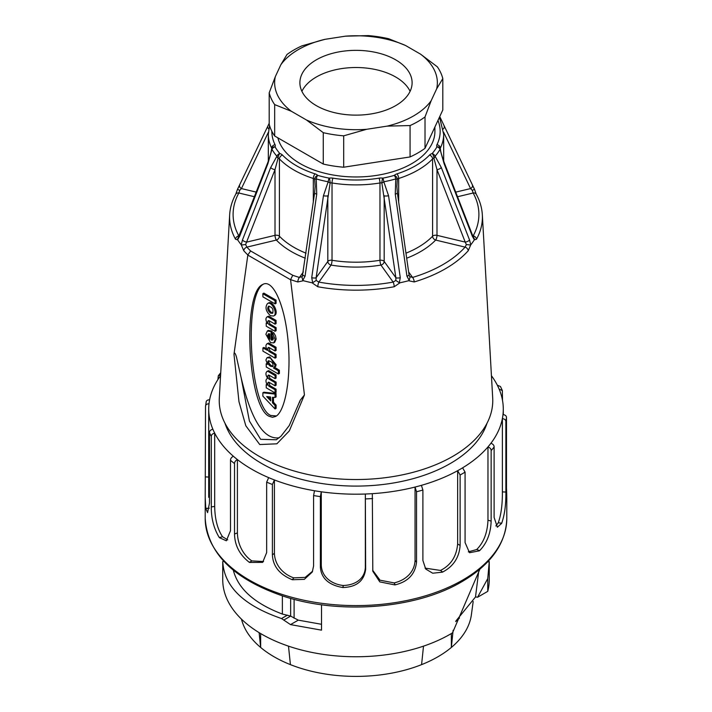 <?xml version="1.0" encoding="UTF-8"?>
<svg xmlns="http://www.w3.org/2000/svg" width="712" height="712" viewBox="0 0 712 712"><rect width="100%" height="100%" fill="white"/><g stroke="black" fill="none" stroke-linecap="round" stroke-linejoin="round"><path stroke-width="1.07" d="M462.595 467.837A147.286 85.031 -0 0 0 487.969 446.913C490.132 447.795 491.191 449.041 491.147 450.634L491.147 521.077C490.746 533.341 486.919 543.185 479.657 550.607A150.793 87.06 180 0 1 479.39 550.83L469.519 552.717L465.078 542.571L465.078 472.127L462.595 467.837A147.286 85.031 -0 0 1 460.148 469.288A147.286 85.031 -0 0 1 457.638 470.694L460.121 474.993L460.121 545.428C459.204 557.549 453.393 566.414 442.686 572.021A150.793 87.06 180 0 1 442.294 572.172L432.7 573.213L425.732 569.048L422.892 560.477L422.892 490.043L421.406 485.344A147.286 85.031 0 0 0 457.638 470.694L457.638 544.004C456.526 556.472 450.803 565.284 440.479 570.437L442.686 572.021M440.479 570.437L425.046 568.114M421.406 485.344A147.286 85.031 0 0 1 415.052 487.053L416.529 491.752L416.529 562.195C415.212 574.086 408.118 581.642 395.258 584.837A150.793 87.06 180 0 1 394.795 584.908L379.808 581.891L372.803 571.22L372.323 493.665A147.286 85.031 -0 0 0 415.052 487.053L415.052 560.362C414.624 572.297 405.395 580.351 394.119 582.914L395.258 584.837M394.119 582.914L380.03 580.2L372.688 570.285M372.323 493.665A147.286 85.031 0 0 1 365.336 494.021L365.648 569.333C364.072 580.939 356.552 587 343.095 587.525A150.793 87.06 180 0 1 342.623 587.498C328.57 584.997 321.157 578.18 320.373 567.055L320.373 496.611L321.281 491.796A147.286 85.031 -0 0 0 365.336 494.021L365.336 567.322C364.864 579.168 354.807 585.255 343.166 585.486L343.095 587.525M343.166 585.486C331.587 584.16 321.664 576.889 321.281 565.097L320.373 567.055M314.499 490.746L313.592 495.561L313.592 566.004L312.257 572.065L304.344 579.337L292.49 579.746A150.793 87.06 180 0 1 292.053 579.621C279.496 574.424 272.945 566.182 272.402 554.915L272.402 484.472L274.414 479.95A147.286 85.031 0 0 0 314.499 490.746A147.286 85.031 -0 0 0 321.281 491.796L321.281 565.097M490.933 443.247A147.286 85.031 0 0 0 502.378 418.585C504.755 419.003 505.921 420.018 505.876 421.62L505.876 492.063C506.045 504.345 504.657 514.723 501.72 523.178A150.793 87.06 180 0 1 501.595 523.445L497.35 527.209L494.11 517.402L494.11 446.967C494.128 445.338 493.06 444.092 490.933 443.247A147.286 85.031 -0 0 1 487.969 446.913L487.969 520.214C487.426 532.861 483.653 542.642 476.648 549.548L468.336 551.853M506.241 493.327C506.846 500.082 506.926 498.311 506.481 488.023L506.481 417.588C506.499 415.95 505.333 414.945 502.992 414.544A147.286 85.031 -0 0 1 502.378 418.585L502.378 491.885C502.476 504.568 501.106 514.874 498.267 522.786L495.846 525.99M502.992 414.544A147.286 85.031 0 0 0 503.286 409.16A147.286 85.031 0 0 0 499.139 389.108L502.343 390.568L502.521 400.509M502.352 390.568L500.465 386.518L497.323 385.201A147.286 85.031 0 0 0 491.431 375.731M220.569 375.731A147.286 85.031 0 0 0 209.622 399.726C207.245 399.904 206.08 400.803 206.124 402.413M205.519 406.454C205.501 404.817 206.667 403.918 209.008 403.766A147.286 85.031 0 0 0 208.714 409.16A147.286 85.031 0 0 0 212.861 429.202C210.556 429.861 209.435 430.983 209.479 432.593L209.479 503.028L207.584 512.613L205.804 508.51A150.793 87.06 180 0 1 205.759 508.234L205.207 497.483L205.519 406.454L206.168 401.977M227.724 539.874L222.518 536.714C217.516 529.185 214.899 519.084 214.677 506.41L211.295 506.935L211.295 436.5C211.277 434.872 212.407 433.742 214.677 433.11A147.286 85.031 0 0 0 233.376 456.258C231.418 457.344 230.465 458.688 230.501 460.281L230.501 530.716L226.354 540.782L219.438 537.702A150.793 87.06 180 0 1 219.234 537.453C213.831 528.5 211.188 518.327 211.295 506.935M212.861 429.202A147.286 85.031 0 0 0 214.677 433.11L214.677 506.41M263.573 561.501L251.852 560.905C243.664 555.431 237.621 544.796 237.399 532.879L234.524 534.036L234.524 463.601C234.506 461.972 235.467 460.628 237.399 459.578A147.286 85.031 -0 0 0 268.673 477.627L266.662 482.158L266.662 552.592L262.666 562.373L249.538 562.436A150.793 87.06 180 0 1 249.209 562.249C239.65 554.799 234.755 545.401 234.524 534.036M233.376 456.258A147.286 85.031 0 0 0 237.399 459.578L237.399 532.879M312.621 571.211L305.181 577.388L293.753 577.85C283.243 574.273 274.743 565.123 274.414 553.251L272.402 554.915M268.673 477.627A147.286 85.031 -0 0 0 274.414 479.95L274.414 553.251M293.753 577.85L292.49 579.746M251.852 560.905L249.538 562.436M222.518 536.714L219.438 537.702M209.275 508.19L205.804 508.51M217.89 379.612L218.317 375.785L220.613 374.966M498.267 522.786L501.72 523.178M476.648 549.548L479.657 550.607M487.008 423.231A133.26 76.941 180 0 1 395.472 482.638A133.26 76.941 180 0 1 261.776 463.557A133.26 76.941 180 0 1 224.992 423.231M321.512 604.746L321.512 630.156L290.523 624.611L281.534 618.55C243.691 605.512 224.093 586.519 222.74 561.581L223.844 561.341M321.512 624.291L298.275 620.143L290.647 616.102L282.37 614.056L282.37 595.873M233.313 570.178C238.111 588.833 254.46 603.464 282.37 614.056M479.897 569.164L452.503 632.861A133.26 76.941 180 0 1 450.224 634.214A133.26 76.941 180 0 1 305.003 650.893A133.26 76.941 180 0 1 222.74 579.808L222.74 561.581M487.747 591.361A133.26 76.941 180 0 0 489.26 579.808L489.26 561.581L487.747 578.642L487.747 591.361L477.592 597.226L475.527 596.932L455.867 621.06M475.509 596.932L478.687 571.611M487.72 578.642L477.592 597.226M241.466 619.129A115.727 66.812 0 0 0 260.654 647.457L259.123 632.639M288.493 646.14L290.416 664.634A115.727 66.812 0 0 0 421.584 664.634L423.507 646.14M459.516 617.971A119.233 68.841 180 0 1 455.698 621.576M453.117 630.307L451.346 647.457A115.727 66.812 0 0 0 471.371 614.839L473.186 601.507M421.584 664.634A115.727 66.812 0 0 0 437.827 656.829A115.727 66.812 0 0 0 451.346 647.457L451.346 633.555M260.654 633.555L260.654 647.457A115.727 66.812 0 0 0 290.416 664.634M277.894 137.861A78.907 45.55 0 0 0 376.425 175.419A78.907 45.55 0 0 0 411.794 163.626A78.907 45.55 0 0 0 434.907 131.417L434.907 127.003M442.802 78.605L436.67 88.849A81.355 46.974 0 0 0 420.57 54.165L437.328 66.812A87.674 50.614 180 0 1 442.802 78.605L442.802 109.986L425.019 148.31A87.674 50.614 180 0 1 410.067 156.943L343.682 167.213A87.674 50.614 180 0 1 323.266 164.054L274.672 136.001A87.674 50.614 180 0 1 269.198 124.208L269.198 92.827L275.33 76.629A81.355 46.974 0 0 0 291.43 111.312L274.672 104.611A87.674 50.614 180 0 1 269.198 92.827M274.672 136.001L274.672 104.611M323.266 132.672L306.507 120.016A81.355 46.974 0 0 0 366.582 129.308L343.682 135.832A87.674 50.614 180 0 1 323.266 132.672L323.266 164.054M343.682 135.832L343.682 167.213M425.019 116.928A87.674 50.614 180 0 1 410.067 125.561L387.168 126.122A81.355 46.974 0 0 0 431.152 100.739L425.019 116.928L425.019 148.31M410.067 156.943L410.067 125.561M368.318 35.6A87.674 50.614 180 0 1 388.734 38.759L405.493 45.461A81.355 46.974 0 0 0 345.418 36.17L368.318 35.6M286.981 54.504A87.674 50.614 180 0 1 301.933 45.871L324.832 39.356A81.355 46.974 0 0 0 280.848 64.739L286.981 54.504M306.507 120.016L291.43 111.312M387.168 126.122L366.582 129.308M436.67 88.849L431.152 100.739M405.493 45.461L420.57 54.165M324.832 39.356L345.418 36.17M275.33 76.629L280.848 64.739M370.525 114.027A56.106 32.396 180 0 1 299.894 82.734A56.106 32.396 180 0 1 356 50.347A56.106 32.396 180 0 1 412.106 82.734A56.106 32.396 180 0 1 370.525 114.027M410.103 91.332A56.106 32.396 0 0 0 316.324 77.012A56.106 32.396 0 0 0 301.897 91.332M267.454 303.606L268.442 303.036C272.607 300.055 279.246 313.262 274.574 315.443L273.586 316.021C278.25 313.832 271.619 300.624 267.454 303.606C264.846 307.362 265.87 311.411 270.515 315.763L273.586 316.021M262.844 293.771L263.921 293.139L276.025 300.126L276.114 303.232L275.117 303.819L275.037 300.695L262.844 293.771L262.933 296.877L275.037 303.864L276.025 303.294M267.018 357.7L269.67 356.872L276.114 364.749L275.731 366.333L274.022 367.623L275.117 365.318L270.515 358.127L267.018 357.7L265.914 360.005L267.498 364.33L266.181 363.894L266.261 367L278.365 373.987L278.365 370.818L273.586 368.06L274.022 367.615M274.529 367.25L279.353 370.24L279.442 373.355L278.454 373.933L279.353 373.417M273.479 397.314L273.479 402.227L276.114 405.146L276.114 408.296L275.117 408.875L275.063 405.573L272.491 402.796L272.491 397.287L275.063 397.483L275.001 394.074L262.906 392.784L262.844 396.095L275.001 408.911M262.844 392.855L263.894 392.214L275.998 393.505L276.114 396.833L275.108 397.456L276.078 396.904M275.063 397.483L276.051 396.913M276.47 415.942L270.702 415.452C249.609 406.65 243.451 295.035 263.44 284.115M268.78 375.082L269.973 378.535L276.114 382.193L276.114 385.139L275.117 385.717L275.037 382.602L268.985 379.104C267.276 376.799 267.276 375.473 268.985 375.144L275.037 378.633L275.117 375.625L267.685 371.219L266.929 371.415L268.682 370.649L276.025 374.886L276.114 378.001L275.117 378.579L276.025 378.063M268.682 370.649L267.685 371.219C265.416 372.189 265.371 374.512 267.516 378.161L267.516 378.357C265.523 379.407 265.469 381.659 267.365 385.103L266.181 384.738L266.261 387.844L275.037 392.908L275.037 389.731L268.985 386.242C267.276 383.937 267.276 382.611 268.985 382.273L275.037 385.77L276.025 385.201M268.78 382.219L269.973 385.673L276.025 389.161L276.114 392.276L275.117 392.855L276.025 392.339M272.616 333.136L273.657 332.602L275.517 335.85L276.14 339.046L274.69 342.33L273.702 342.899L275.152 339.624L272.669 333.172L272.064 335.37L273.355 338.583L272.66 340.033L271.174 339.935L271.094 331.667L267.338 331L265.887 334.275L270.515 342.606L273.702 342.899M273.533 332.602L272.545 333.18M267.338 331L268.326 330.421L272.091 331.098L272.162 334.916M272.162 335.592L272.162 339.366L273.079 339.633M268.78 320.596L269.973 324.04L276.114 327.698L276.114 330.644L275.117 331.231L275.037 328.107L268.985 324.619C267.276 322.305 267.276 320.987 268.985 320.649L275.037 324.147L275.117 321.139L267.685 316.733L266.929 316.92L268.682 316.164L276.025 320.4L276.114 323.506L275.117 324.094L276.025 323.568M268.638 316.146L267.65 316.724C265.469 317.623 265.371 319.875 267.365 323.471L266.181 323.106L266.261 326.221L275.037 331.285L276.025 330.706M268.78 347.438L269.973 350.891L276.025 354.389L276.114 357.495L275.117 358.083M275.037 358.127L275.037 354.959L268.985 351.461C267.276 349.156 267.276 347.839 268.985 347.5L275.037 350.989L275.117 347.981L267.685 343.576C265.469 344.475 265.371 346.726 267.365 350.322L262.933 347.972L262.933 351.141L275.037 358.127L276.025 357.558M262.844 348.035L263.921 347.403L266.555 348.925M268.682 343.006L266.929 343.771L268.682 343.006L276.025 347.251L276.114 350.357L275.117 350.945L276.025 350.42M394.199 286.749A126.398 72.98 180 0 1 317.801 286.749L312.034 282.78A126.246 72.891 180 0 1 303.401 280.715L297.812 281.961A126.398 72.98 180 0 1 290.576 279.62L304.442 394.946L289.312 430.911L276.861 443.807L259.755 444.546L245.818 425.785L238.974 401.693L233.981 354.264L247.847 254.949A126.398 72.98 180 0 1 243.789 250.775L241.235 244.812A126.246 72.891 180 0 1 237.657 239.828L235.512 239.232A126.398 72.98 180 0 1 229.665 214.802L219.305 397.99A136.766 78.961 180 0 0 259.293 456.401A136.766 78.961 180 0 0 410.397 473.017A136.766 78.961 180 0 0 492.695 397.99L482.336 214.802A126.398 72.98 180 0 1 476.488 239.232L474.343 239.828A126.246 72.891 180 0 1 470.766 244.812L468.211 250.775A126.398 72.98 180 0 1 414.188 281.961L408.599 280.715A126.246 72.891 180 0 1 399.966 282.78L394.199 286.749A3.507 0.863 -100.4 0 0 393.14 282.085L395.81 280.448L395.872 277.742A3.507 0.952 -8.1 0 0 400.278 277.716L399.316 282.717L399.966 282.78M233.981 354.264C234.47 350.42 236.553 356.721 236.82 358.599L241.119 377.627C251.105 419.938 263.805 439.98 279.211 437.764M299.53 402.396L300.153 400.34L304.442 394.946M269.207 416.315L272.518 417.303L275.731 416.422C285.779 410.895 291.511 374.895 287.951 339.642C284.533 304.3 272.696 278.445 262.692 284.497C242.027 292.819 247.687 407.3 269.207 416.315M239.713 190.327L237.497 189.294L239.704 185.013A3.507 2.278 -154.4 0 0 239.597 185.2A3.507 2.278 -154.4 0 0 241.421 188.573L239.713 190.327L238.849 193.005A3.507 2.732 -151.2 0 0 235.797 194.154M241.235 244.812L242.454 239.98L270.693 167.525L276.906 156.222A88.528 51.113 180 0 1 271.957 149.324L267.908 163.653L239.704 236.135L237.657 239.828M312.034 282.78L312.684 282.717L311.723 277.716L323.444 195.72L328.188 181.782A88.528 51.113 180 0 1 316.235 178.926L316.733 194.109L305.074 276.123L302.831 280.359L303.401 280.715M408.599 280.715L409.169 280.359L406.926 276.123L395.267 194.109L395.765 178.926A88.528 51.113 180 0 1 383.812 181.782L388.556 195.72L400.278 277.716M474.343 239.828L472.296 236.135L444.092 163.653L440.043 149.324A88.528 51.113 180 0 1 435.094 156.222L441.307 167.525L469.546 239.98L470.766 244.812M455.724 192.124L470.579 188.573A3.507 2.278 154.4 0 0 472.403 185.2A3.507 2.278 154.4 0 0 472.296 185.013L474.503 189.294L472.287 190.327L470.579 188.573L443.603 132.201M241.119 377.627L249.405 421.006L260.645 439.313L276.336 439.767M254.469 196.743L238.849 193.005A122.9 70.951 0 0 0 238.849 235.895L239.713 236.295M315.149 186.936L314.668 179.255A3.507 2.483 -44.7 0 1 317.712 175.392A3.507 1.282 106.2 0 0 316.235 178.926L314.668 179.255A3.507 2.02 0 0 0 313.325 178.49A87.674 50.614 180 0 1 279.416 158.918L279.416 236.224A87.674 50.614 0 0 0 306.035 253.178M297.812 281.961A3.507 1.317 -73.3 0 1 299.423 277.44L302.315 276.559M305.323 258.207A91.181 52.644 180 0 1 276.354 240.069A3.507 2.501 136 0 0 279.416 236.224A3.507 2.02 180 0 0 278.828 235.779A3.507 2.02 180 0 0 275.01 235.343A3.507 1.095 -103.4 0 0 276.354 240.069L246.904 247.117A3.507 2.545 138.1 0 0 243.789 250.775M271.681 149.209A3.507 2.759 25.3 0 1 271.895 148.247A3.507 2.759 25.3 0 1 275.063 146.877A85.253 49.217 0 0 0 279.834 153.525A3.507 1.424 108.3 0 0 278.089 158.144L275.01 169.625L245.622 244.536L246.904 247.117A122.9 70.951 0 0 0 250.624 250.962L247.847 254.949M311.723 277.716A3.507 0.952 8.1 0 0 316.128 277.742L316.19 280.448L318.86 282.085A122.9 70.951 0 0 0 393.14 282.085L380.938 265.087A3.507 2.643 144.3 0 0 384.177 261.446L395.872 277.742L381.863 182.957A3.507 0.756 -81.1 0 1 382.78 178.142A3.507 0.899 79.2 0 1 383.812 181.782A3.507 1.246 144.3 0 1 381.863 182.957A3.507 2.02 0 0 0 379.977 182.966A87.674 50.614 180 0 1 332.023 182.966L332.023 260.272A87.674 50.614 0 0 0 379.977 260.272L379.977 182.966A3.507 0.783 -99.3 0 0 379.024 178.151A7.013 4.05 180 0 1 382.78 178.142A85.253 49.217 0 0 0 394.288 175.392A3.507 2.483 44.7 0 1 397.332 179.255L396.869 186.936M282.477 155.065A3.507 2.501 -44 0 0 279.416 158.918A3.507 2.02 0 0 0 278.089 158.144A3.507 2.474 -136.1 0 1 276.906 156.222A3.507 2.554 139 0 1 279.834 153.525A7.013 4.05 180 0 1 282.477 155.065A84.167 48.594 0 0 0 315.033 173.862A7.013 4.05 180 0 1 317.712 175.392A85.253 49.217 0 0 0 329.22 178.142A3.507 0.756 81.1 0 1 330.137 182.957L316.128 277.742L327.823 261.446A3.507 2.643 -144.3 0 0 331.062 265.087A91.181 52.644 180 0 0 380.938 265.087A3.507 0.783 80.7 0 1 379.977 260.272A3.507 2.02 0 0 1 383.421 260.788A3.507 2.02 0 0 1 384.177 261.446L384.177 195.729A3.507 0.952 -8.1 0 0 388.556 195.72M317.801 286.749A3.507 0.863 -79.6 0 1 318.86 282.085L331.062 265.087A3.507 0.783 99.3 0 0 332.023 260.272A3.507 2.02 180 0 0 327.823 261.446L327.823 195.729A3.507 0.952 8.1 0 1 323.444 195.72M441.307 167.525A3.507 1.504 158.7 0 1 436.99 169.625L433.911 158.144A3.507 1.424 -108.3 0 0 432.166 153.525A3.507 2.554 41 0 1 435.094 156.222A3.507 2.474 136.1 0 1 433.911 158.144A3.507 2.02 0 0 0 432.584 158.918A87.674 50.614 180 0 1 398.675 178.49L398.675 202.039M409.685 276.559L412.577 277.44A122.9 70.951 0 0 0 465.096 247.117L435.646 240.069A3.507 1.095 103.4 0 0 436.99 235.343L465.212 242.089L436.99 169.625L436.99 235.343A3.507 2.02 0 0 0 432.584 236.224L432.584 158.918A3.507 2.501 44 0 0 429.523 155.065A7.013 4.05 180 0 1 432.166 153.525A85.253 49.217 0 0 0 436.937 146.877A3.507 2.759 -25.3 0 1 440.105 148.247A3.507 3.507 0 0 1 440.417 149.36M468.211 250.775A3.507 2.545 41.9 0 0 465.096 247.117L466.378 244.536L465.212 242.089A3.507 1.504 158.7 0 0 469.546 239.98M472.287 236.295L473.151 235.895A3.507 2.732 28.8 0 1 476.488 239.232M440.443 120.15L440.319 119.349A3.507 2.759 -154.7 0 0 439.42 117.266M472.768 235.797L473.151 235.895A122.9 70.951 0 0 0 473.151 193.005L472.287 190.327M242.454 239.98A3.507 1.504 -158.7 0 0 246.788 242.089L275.01 235.343L275.01 169.625A3.507 1.504 -158.7 0 1 270.693 167.525M316.733 194.109A3.507 0.952 -171.9 0 1 314.624 192.925L302.306 276.576M305.074 276.123A3.507 0.952 -171.9 0 1 302.938 274.93M245.622 244.536L241.573 244.999M301.924 277.039L302.831 280.359M290.576 279.62L292.757 275.286A122.9 70.951 0 0 0 299.423 277.44L303.365 271.948M396.967 173.862A3.507 1.397 72.2 0 1 398.675 178.49A3.507 2.02 0 0 0 397.332 179.255L395.765 178.926A3.507 1.282 73.8 0 0 394.288 175.392A7.013 4.05 180 0 1 396.967 173.862A84.167 48.594 0 0 0 429.523 155.065M396.869 186.135L397.367 192.907A3.507 0.952 171.9 0 1 395.267 194.109M397.367 192.907L409.062 274.921A3.507 0.952 171.9 0 1 406.926 276.123M410.076 277.039L409.169 280.359M408.635 271.948L412.577 277.44A3.507 1.317 73.3 0 1 414.188 281.961M466.378 244.536L470.427 244.999M399.316 282.717L395.81 280.448M312.684 282.717L316.19 280.448M332.976 178.151A3.507 0.783 -80.7 0 0 332.023 182.966A3.507 2.02 0 0 0 330.137 182.957A3.507 1.246 -144.3 0 1 328.188 181.782A3.507 0.899 100.8 0 1 329.22 178.142A7.013 4.05 180 0 1 332.976 178.151A84.167 48.594 0 0 0 379.024 178.151M268.78 128.979A3.507 2.278 -154.4 0 1 267.81 126.229A3.507 2.278 -154.4 0 1 267.908 126.06M271.833 131.275A84.167 48.594 0 0 0 275.046 144.705A7.013 4.05 180 0 1 275.063 146.877A3.507 2.714 150.2 0 0 271.957 149.324L271.601 149.217C270.364 155.26 270.382 155.394 267.721 162.737L238.591 236.776M267.908 163.653A3.507 1.504 -158.7 0 1 267.721 162.728M239.232 235.797L238.849 235.895A3.507 2.732 151.2 0 0 235.512 239.232M239.704 236.135A3.507 1.504 -158.7 0 1 239.499 235.191M238.538 236.82L237.497 239.303M444.092 163.653A3.507 1.504 158.7 0 0 444.279 162.728C441.849 156.026 440.559 151.514 440.399 149.217L440.043 149.324A3.507 2.714 29.8 0 0 436.937 146.877A7.013 4.05 180 0 1 436.954 144.705A84.167 48.594 0 0 0 437.969 120.399M444.279 162.737L472.501 235.2A3.507 1.504 158.7 0 1 472.296 236.135M473.462 236.82L474.503 239.303M440.176 117.471A3.507 3.231 157.4 0 1 440.319 119.349A3.507 2.02 0 0 0 440.212 119.669M444.092 126.06A3.507 2.278 154.4 0 1 444.19 126.229A3.507 2.278 154.4 0 1 443.22 128.979M457.531 196.743L473.151 193.005A3.507 2.732 -28.8 0 1 476.203 194.154M439.696 116.688A3.507 2.714 -29.8 0 1 439.972 117.071A3.507 2.714 -29.8 0 1 440.043 117.204M267 396.62L270.622 397.002L270.738 400.847M270.738 400.883L266.688 396.584M270.738 399.432L268.175 396.744M268.184 375.171L268.985 375.144M266.875 384.32L266.181 384.738M268.184 382.3L268.985 382.273M269.973 378.535L268.985 379.104M268.985 386.242L269.973 385.673M274.574 367.481L273.542 367.819M266.938 363.44L266.181 363.894M270.515 366.28C267.881 364.197 267.125 362.39 268.255 360.868C272.037 361.5 273.542 363.414 272.785 366.6L270.515 366.28M268.842 360.699C268.371 362.372 269.261 364.037 271.512 365.71L273.185 366.199M269.857 339.179L267.685 335.308L268.371 333.848L269.857 333.946L269.857 339.17M268.949 333.679L268.673 334.738L269.857 337.728M268.184 320.676L268.985 320.649M266.875 322.696L266.181 323.106M268.985 324.619L269.973 324.04M270.515 313.12C267.703 310.619 267.036 308.332 268.513 306.258C272.465 307.103 273.8 309.453 272.518 313.316L270.515 313.12M269.074 306.08C268.219 308.332 269.029 310.485 271.512 312.55L272.954 312.924M268.184 347.527L268.985 347.5M268.985 351.461L269.973 350.891M460.121 545.428L457.638 544.004M442.294 572.172L441.716 571.46M416.529 562.195L415.052 560.362M394.795 584.908L394.679 584.125M365.648 569.333L365.336 567.322M342.623 587.498L342.979 586.732M365.648 498.898A150.793 87.06 0 0 0 372.634 498.551M416.529 491.752A150.793 87.06 0 0 0 422.892 490.043M292.053 579.621L292.846 578.981M266.662 482.158A150.793 87.06 0 0 0 272.402 484.472M249.209 562.249L250.33 561.795M230.501 460.281A150.793 87.06 -0 0 0 234.524 463.601M219.234 537.453L220.56 537.249M209.479 432.593A150.793 87.06 -0 0 0 211.295 436.5M205.759 508.234L207.13 508.297M208.714 477.049L205.519 476.889M209.622 399.726A147.286 85.031 0 0 0 209.008 403.766M499.139 389.108A147.286 85.031 0 0 0 497.323 385.201M505.876 421.62A150.793 87.06 0 0 0 506.481 417.588M505.876 492.063L502.378 491.885M501.595 523.445L500.349 523.115M491.147 450.634A150.793 87.06 -0 0 0 494.11 446.967M491.147 521.077L487.969 520.214M479.39 550.83L478.419 550.269M460.121 474.993A150.793 87.06 -0 0 0 462.631 473.578A150.793 87.06 0 0 0 465.078 472.127M313.592 495.561A150.793 87.06 -0 0 0 320.373 496.611M205.207 497.483L205.207 518.532A150.793 87.06 0 0 0 298.292 598.97A150.793 87.06 0 0 0 462.631 580.093A150.793 87.06 0 0 0 506.793 518.532L506.793 497.483M294.101 618.221L294.101 599.326M290.523 624.611L298.275 620.143M290.647 598.383L290.647 616.102L283.723 620.099M287.425 615.15L281.534 618.55M487.818 561.697L489.26 561.999M290.585 279.763L247.829 255.083M443.674 161.117L443.674 134.274A87.674 50.614 180 0 1 440.327 148.123A3.507 2.02 0 0 0 440.212 148.488M405.965 253.178A87.674 50.614 0 0 0 432.584 236.224A3.507 2.501 44 0 0 435.646 240.069A91.181 52.644 180 0 1 406.677 258.207M250.624 250.962L292.757 275.286M313.325 202.039L313.325 178.49A3.507 1.397 107.8 0 1 315.033 173.862M268.397 132.201L241.421 188.573L256.275 192.124M271.788 148.488A3.507 2.02 0 0 0 271.673 148.123A87.674 50.614 180 0 1 268.326 134.274L268.326 161.117M275.046 144.705A3.507 2.75 153.8 0 0 271.673 148.123M436.954 144.705A3.507 2.75 26.2 0 1 440.327 148.123M438.921 118.343A3.507 2.75 -26.2 0 1 440.096 119.438L443.674 134.274M273.542 402.369L272.545 402.939M275.063 405.573L276.051 405.003M276.114 405.146L275.117 405.715M275.001 394.074L275.998 393.505M276.114 393.683L275.117 394.252M272.491 402.796L273.479 402.227M275.037 382.602L276.025 382.024M276.114 382.193L275.117 382.762M275.037 389.731L276.025 389.161M276.114 389.33L275.117 389.9M267.65 371.21L268.638 370.64M275.037 375.464L276.025 374.886M276.114 375.055L275.117 375.625M279.442 370.409L278.454 370.979M278.365 370.818L279.353 370.24M272.162 331.249L271.174 331.828M271.174 339.935L272.162 339.366M271.094 331.667L272.091 331.098M272.269 339.544L271.281 340.113M275.037 300.695L276.025 300.126M276.114 300.286L275.117 300.856M268.682 316.164L267.685 316.733M275.037 320.97L276.025 320.4M276.114 320.56L275.117 321.139M275.037 328.107L276.025 327.538M276.114 327.698L275.117 328.276M267.65 343.567L268.638 342.997M275.037 347.821L276.025 347.251M276.114 347.412L275.117 347.981M275.037 354.959L276.025 354.389M276.114 354.549L275.117 355.119M503.286 414.571L503.286 409.16M208.714 497.323L208.714 409.16M220.738 372.723L218.308 375.767M506.793 518.532C505.983 543.47 491.022 564.527 461.901 581.695C416.458 608.724 340.389 614.937 283.963 596.389C233.847 579.381 207.593 553.438 205.207 518.532M300.17 400.349L289.259 425.545L280.964 436.233L276.238 439.82M271.806 147.304L271.806 148.452M315.131 186.135L314.633 192.907M409.062 274.921L409.694 276.576M269.198 123.31L237.497 189.276M269.554 125.526L268.326 134.274M229.665 214.802C230.083 207.717 232.121 200.846 235.779 194.18L237.479 189.33M472.501 235.2L473.409 236.776M440.167 117.471L474.503 189.276M482.336 214.802C481.917 207.717 479.879 200.846 476.221 194.18L474.521 189.33M440.105 117.32A3.507 3.507 0 0 0 439.972 117.071L439.722 116.626M271.895 148.247A3.507 3.507 0 0 0 271.628 149.039M276.078 408.368L275.09 408.937M263.867 392.214L262.879 392.784M276.078 385.201L275.09 385.77M276.078 392.339L275.09 392.908M267.196 384.097L266.208 384.667M276.078 378.063L275.09 378.642M279.416 373.417L278.419 373.987M267.196 363.253L266.208 363.823M273.559 332.566L272.571 333.136M263.867 293.13L262.879 293.7M276.078 303.303L275.09 303.873M267.196 322.474L266.208 323.043M276.078 323.577L275.09 324.147M276.078 330.715L275.09 331.285M263.867 347.394L262.879 347.963M276.078 350.429L275.09 350.998M276.078 357.558L275.09 358.136"/></g></svg>
